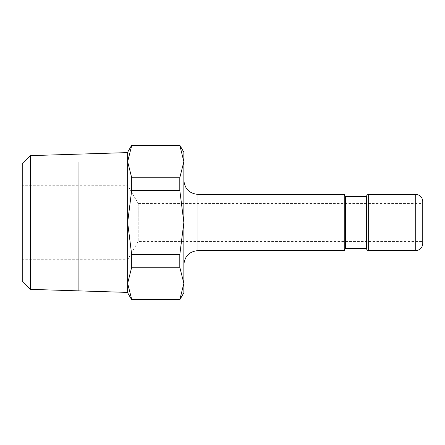 <?xml version="1.0" encoding="UTF-8"?>
<svg xmlns="http://www.w3.org/2000/svg" width="445" height="445" viewBox="0 0 445 445"><rect width="100%" height="100%" fill="white"/><g stroke="black" fill="none" stroke-linecap="round" stroke-linejoin="round"><path stroke-width="0.33" stroke-dasharray="2.23 1.67" d="M422.75 243.576L422.75 201.424M366.541 248.499L366.541 196.501M179.797 299.791L183.857 283.348L183.857 152.234M183.857 292.766L183.857 283.348L179.797 267.25L179.797 254.701L131.703 254.701L131.703 267.25L179.797 267.25M179.797 177.75L131.703 177.75L131.703 190.299L179.797 190.299L179.797 177.75L183.857 161.652L179.797 145.209M127.643 292.766L127.643 283.348L131.703 299.791M131.703 145.209L127.643 161.652L127.643 152.234M131.703 145.548L179.797 145.548M179.797 299.452L131.703 299.452M78.036 282.686L78.036 162.314M127.643 292.404L127.643 152.596M22.25 280.945L22.25 164.055M30.416 289.361L30.416 155.639M77.97 154.148L77.97 290.852M77.97 282.686L77.97 162.314L77.97 282.686M78.109 162.314L78.109 282.686L78.109 162.314M138.195 203.526L138.195 241.474L422.75 241.474L422.75 203.526L138.195 203.526L127.643 185.259L127.643 259.741L138.195 241.474L138.195 203.526M22.25 185.259L22.25 259.741L127.643 259.741L127.643 185.259L22.25 185.259L22.25 259.741M127.643 161.652L127.643 283.348L127.643 161.652L131.703 177.75M183.857 180.297L183.857 222.5L183.857 180.297M131.703 190.299L127.643 222.5L131.703 254.701M179.797 254.701L183.857 222.5L179.797 190.299M131.703 267.25L127.643 283.348M344.241 250.607L344.241 194.393M345.459 248.499L345.459 196.501M415.725 250.607L415.725 194.393M368.649 250.607L368.649 194.393M197.953 250.607L197.953 194.393"/><path stroke-width="0.67" d="M368.649 250.607L368.649 194.393L415.725 194.393C419.991 194.81 422.333 197.152 422.75 201.424L422.75 243.576C422.333 247.848 419.991 250.19 415.725 250.607L368.649 250.607C367.381 250.49 366.674 249.79 366.541 248.499L345.459 248.499L344.241 250.607L197.953 250.607C189.392 251.442 184.692 256.136 183.857 264.703M197.953 250.607L197.953 194.393L344.241 194.393L345.459 196.501L366.541 196.501L366.541 248.499M345.459 196.501L345.459 248.499M344.241 194.393L344.241 250.607M179.797 299.791L183.857 292.766L183.857 283.348L179.797 299.791L131.703 299.791L131.703 299.452L179.797 299.452M179.797 145.209L183.857 161.652L183.857 152.234L179.797 145.209L131.703 145.209L127.643 152.234L127.643 292.404L78.075 290.852M131.703 299.452L127.643 283.348L127.643 292.766L131.703 299.791M78.036 290.852L78.036 282.686M78.036 162.314L78.109 290.852M131.703 177.75L179.797 177.75L179.797 190.299L131.703 190.299L131.703 177.75L127.643 161.652L127.643 152.596L78.075 154.148M22.25 280.945L30.416 289.361L77.97 290.852L77.97 154.148L30.416 155.639L22.25 164.055L22.25 280.945M422.75 203.526L422.75 241.474M30.416 155.639L30.416 289.361M179.797 177.75L183.857 161.652L183.857 283.348L179.797 267.25L131.703 267.25L131.703 254.701L179.797 254.701L179.797 267.25M179.797 145.548L131.703 145.548L131.703 145.209M127.643 161.652L131.703 145.548M131.703 254.701L127.643 222.5L131.703 190.299M127.643 283.348L131.703 267.25M179.797 190.299L183.857 222.5L179.797 254.701M415.725 194.393L415.725 250.607M368.649 194.393C367.381 194.51 366.674 195.21 366.541 196.501M197.953 194.393C189.392 193.558 184.692 188.864 183.857 180.297"/></g></svg>
